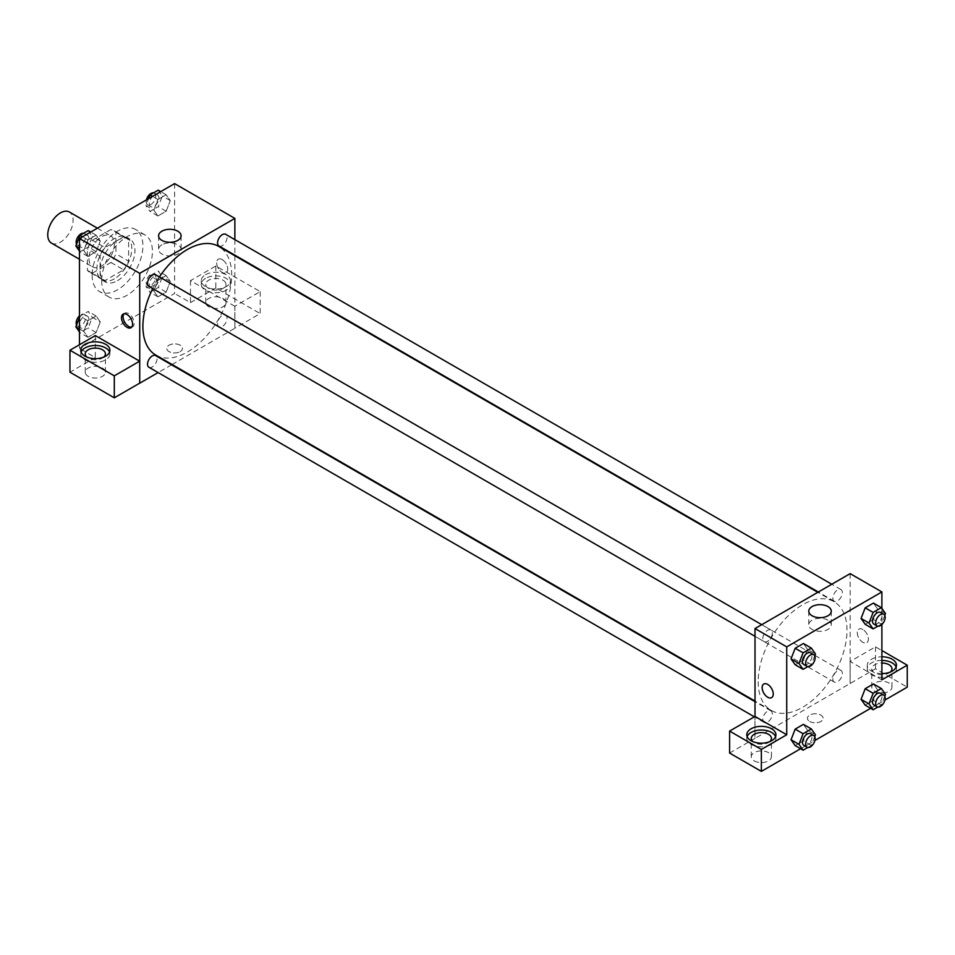 <?xml version="1.0" encoding="UTF-8"?>
<svg xmlns="http://www.w3.org/2000/svg" width="955" height="955" viewBox="0 0 955 955"><rect width="100%" height="100%" fill="white"/><g stroke="black" fill="none" stroke-linecap="round" stroke-linejoin="round"><path stroke-width="0.72" stroke-dasharray="4.78 3.58" d="M51.463 243.095A17.942 10.362 120 0 0 69.405 232.734A17.942 10.362 120 0 0 69.405 212.022M88.982 258.686A17.942 10.362 120 0 0 92.695 266.899A17.942 10.362 120 0 0 110.637 256.537A17.942 10.362 120 0 0 110.637 235.825A17.942 10.362 120 0 0 96.813 240.624A17.942 10.362 120 0 0 88.982 258.686M92.36 240.254L110.971 229.51A24.09 13.907 120 0 1 113.717 230.489A24.09 13.907 120 0 1 115.937 232.375L115.937 253.863A24.09 13.907 120 0 1 110.971 262.47L92.36 273.214A24.09 13.907 120 0 1 89.615 272.223A24.09 13.907 120 0 1 87.394 270.349L87.394 248.849A24.09 13.907 120 0 1 92.36 240.254L105.05 247.572L123.661 236.828L110.971 229.51M110.971 262.47L123.661 269.788L105.05 280.531L92.36 273.214M87.394 270.349L100.084 277.666L100.084 256.179L87.394 248.849M100.084 277.666A24.09 13.907 120 0 0 102.304 279.552A24.09 13.907 120 0 0 105.05 280.531M123.661 269.788A24.09 13.907 120 0 0 128.627 261.193L115.937 253.863M123.661 236.828A24.09 13.907 120 0 1 126.406 237.819A24.09 13.907 120 0 1 128.627 239.693L128.627 261.193M105.05 247.572A24.09 13.907 120 0 0 100.084 256.179M114.349 278.824A24.675 14.241 -60 0 1 102.018 280.054A24.675 14.241 -60 0 1 102.018 251.559A24.675 14.241 -60 0 1 126.693 237.318A24.675 14.241 -60 0 1 130.465 257.086A24.675 14.241 -60 0 1 114.349 278.824M117.525 280.663A24.675 14.241 120 0 0 133.64 258.924A24.675 14.241 120 0 0 129.856 239.156A24.675 14.241 120 0 0 110.852 245.757A24.675 14.241 120 0 0 100.084 270.587A24.675 14.241 120 0 0 105.193 281.88A24.675 14.241 120 0 0 117.525 280.663M128.627 239.693L115.937 232.375M92.158 275.159A35.884 20.712 120 0 0 99.583 291.585A35.884 20.712 120 0 0 135.467 270.874A35.884 20.712 120 0 0 135.467 229.439A35.884 20.712 120 0 0 107.82 239.048A35.884 20.712 120 0 0 92.158 275.159M101.672 280.663A35.884 20.712 120 0 0 109.097 297.089A35.884 20.712 120 0 0 144.981 276.365A35.884 20.712 120 0 0 144.981 234.93A35.884 20.712 120 0 0 117.334 244.552A35.884 20.712 120 0 0 101.672 280.663M174.61 183.611L174.61 293.472L79.468 348.408L79.468 344.743M100.263 321.895L96.145 332.519L87.908 337.27L83.789 331.409L87.908 320.796L96.145 316.033L100.263 321.895L96.145 332.519L87.908 337.27L83.789 331.409L87.908 320.796L96.145 316.033L100.263 321.895L92.337 317.323L88.218 327.935L79.981 332.698L79.468 331.97M153.815 290.977L157.933 280.364L166.17 275.601L170.288 281.462L166.17 292.087L157.933 296.838L153.815 290.977L157.933 280.364L166.17 275.601L170.288 281.462L166.17 292.087L157.933 296.838L153.815 290.977L145.888 286.404L150.007 275.78L158.244 271.029L162.362 276.89L158.244 287.503L150.007 292.266L145.888 286.404M153.815 210.124L157.933 199.5L166.17 194.748L170.288 200.61L166.17 211.222L157.933 215.985L153.815 210.124L157.933 199.5L166.17 194.748L170.288 200.61L166.17 211.222L157.933 215.985L153.815 210.124L145.888 205.54L148.562 198.652M83.789 250.544L87.908 239.932L96.145 235.169L100.263 241.03L96.145 251.654L87.908 256.406L83.789 250.544L87.908 239.932L96.145 235.169L100.263 241.03L96.145 251.654L87.908 256.406L83.789 250.544L79.468 248.061M222.193 259.605A7.855 4.536 -120 0 0 218.265 259.211A7.855 4.536 -120 0 0 218.265 268.271A7.855 4.536 -120 0 0 226.108 272.808A7.855 4.536 -120 0 0 227.314 266.517A7.855 4.536 -120 0 0 222.193 259.605M234.823 306.269L190.475 280.663L215.842 266.003L260.19 291.609L234.823 306.269L234.87 328.269L172.079 364.524M190.475 280.663L190.475 302.628L174.61 293.472M234.87 239.633L234.87 255.176M234.87 255.761L234.87 328.269M222.181 259.605A7.855 4.536 60 0 1 227.314 266.517A7.855 4.536 60 0 1 226.108 272.808A7.855 4.536 60 0 1 218.265 268.271A7.855 4.536 60 0 1 218.265 259.211A7.855 4.536 60 0 1 222.181 259.605M205.54 274.706A14.576 8.416 180 0 1 221.417 272.879A14.576 8.416 180 0 1 230.418 280.663A14.576 8.416 180 0 1 215.842 289.079A14.576 8.416 180 0 1 201.266 280.663A14.576 8.416 180 0 1 205.54 274.706M205.54 278.371A14.576 8.416 0 0 0 201.266 284.315A14.576 8.416 0 0 0 215.842 292.731A14.576 8.416 0 0 0 230.418 284.315A14.576 8.416 0 0 0 221.417 276.544A14.576 8.416 0 0 0 205.54 278.371M222.981 280.197A10.087 5.825 180 0 1 225.941 284.315A10.087 5.825 180 0 1 219.71 289.699A10.087 5.825 180 0 1 208.703 288.434A10.087 5.825 180 0 1 205.755 284.315A10.087 5.825 180 0 1 211.986 278.932A10.087 5.825 180 0 1 222.981 280.197M208.703 306.746A10.087 5.825 180 0 1 205.755 302.628A10.087 5.825 180 0 1 215.842 296.802A10.087 5.825 180 0 1 225.941 302.628A10.087 5.825 180 0 1 219.71 308.011A10.087 5.825 180 0 1 208.703 306.746M260.19 291.609L260.19 313.586L234.823 328.233M215.842 266.003L215.842 287.98L260.19 313.586M190.475 302.628L215.842 287.98M161.896 244.826A11.245 6.494 0 0 0 158.602 249.422A11.245 6.494 0 0 0 169.859 255.916A11.245 6.494 0 0 0 181.104 249.422A11.245 6.494 0 0 0 174.156 243.418A11.245 6.494 0 0 0 161.896 244.826M95.321 335.587L95.321 357.564L79.468 348.408M131.683 327.135A7.855 4.536 -120 0 0 132.566 326.813A7.855 4.536 -120 0 0 132.566 317.752A7.855 4.536 -120 0 0 124.711 313.216A7.855 4.536 -120 0 0 123.995 313.825M81.091 352.073A14.576 8.416 0 0 0 80.745 353.899A14.576 8.416 0 0 0 95.321 362.315A14.576 8.416 0 0 0 109.897 353.899A14.576 8.416 0 0 0 109.55 352.073M103.749 357.11A10.087 5.825 180 0 1 88.182 358.018A10.087 5.825 180 0 1 86.893 357.11M88.182 376.33A10.087 5.825 180 0 1 85.234 372.211A10.087 5.825 180 0 1 95.321 366.386A10.087 5.825 180 0 1 105.42 372.211A10.087 5.825 180 0 1 99.189 377.595A10.087 5.825 180 0 1 88.182 376.33M95.321 357.564L69.954 372.211M180.161 351.607A7.855 4.536 0 0 0 182.465 348.408A7.855 4.536 0 0 0 174.61 343.872A7.855 4.536 0 0 0 166.767 348.408A7.855 4.536 0 0 0 171.613 352.598A7.855 4.536 0 0 0 180.161 351.607A7.855 4.536 180 0 1 171.613 352.598A7.855 4.536 180 0 1 166.767 348.408A7.855 4.536 180 0 1 174.61 343.872A7.855 4.536 180 0 1 182.465 348.408A7.855 4.536 180 0 1 180.161 351.607M171.578 364.81L158.112 372.581M148.92 286.404A6.733 3.88 120 0 0 154.101 284.602A6.733 3.88 120 0 0 157.038 277.833A6.733 3.88 120 0 0 155.653 274.754M227.075 318.266A6.733 3.88 120 0 0 225.678 315.186A6.733 3.88 120 0 0 220.498 316.988A6.733 3.88 120 0 0 217.561 323.757A6.733 3.88 120 0 0 218.946 326.837A6.733 3.88 120 0 0 224.138 325.034A6.733 3.88 120 0 0 227.075 318.266M148.92 367.269A6.733 3.88 120 0 0 154.101 365.467A6.733 3.88 120 0 0 157.038 358.698A6.733 3.88 120 0 0 155.653 355.618M218.946 245.984A6.733 3.88 120 0 0 224.138 244.182A6.733 3.88 120 0 0 227.075 237.401A6.733 3.88 120 0 0 225.678 234.321M155.904 355.176A62.791 36.254 120 0 0 204.286 338.357A62.791 36.254 120 0 0 231.707 275.159A62.791 36.254 120 0 0 218.695 246.414M159.449 276.95A62.791 36.254 120 0 0 152.716 288.601M758.186 681.667A62.791 36.254 120 0 0 771.186 710.413A62.791 36.254 120 0 0 833.99 674.158A62.791 36.254 120 0 0 833.99 601.65A62.791 36.254 120 0 0 785.595 618.47A62.791 36.254 120 0 0 758.186 681.667M772.332 633.07A6.733 3.88 -60 0 1 769.396 639.838A6.733 3.88 -60 0 1 764.215 641.641A6.733 3.88 -60 0 1 764.215 633.869A6.733 3.88 -60 0 1 770.936 629.99A6.733 3.88 -60 0 1 772.332 633.07M832.844 678.993A6.733 3.88 120 0 0 834.24 682.073A6.733 3.88 120 0 0 840.961 678.193A6.733 3.88 120 0 0 840.961 670.422A6.733 3.88 120 0 0 835.78 672.225A6.733 3.88 120 0 0 832.844 678.993M762.818 719.425A6.733 3.88 120 0 0 764.215 722.505A6.733 3.88 120 0 0 770.936 718.626A6.733 3.88 120 0 0 770.936 710.854A6.733 3.88 120 0 0 765.755 712.657A6.733 3.88 120 0 0 762.818 719.425M832.844 598.128A6.733 3.88 120 0 0 834.24 601.208A6.733 3.88 120 0 0 840.961 597.329A6.733 3.88 120 0 0 840.961 589.557A6.733 3.88 120 0 0 835.78 591.36A6.733 3.88 120 0 0 832.844 598.128M729.596 753.053L754.963 738.406L754.963 716.429L755.011 738.43L875.484 668.822L907.25 687.158M850.165 573.633L850.165 683.494M809.721 721.491A7.855 4.536 0 0 0 818.28 722.481A7.855 4.536 0 0 0 823.126 718.291A7.855 4.536 0 0 0 815.272 713.755A7.855 4.536 0 0 0 807.429 718.291A7.855 4.536 0 0 0 809.721 721.491A7.855 4.536 180 0 1 807.429 718.291A7.855 4.536 180 0 1 815.272 713.755A7.855 4.536 180 0 1 823.126 718.291A7.855 4.536 180 0 1 818.28 722.469A7.855 4.536 180 0 1 809.721 721.491M874.744 691.277A10.087 5.825 0 0 0 885.739 692.542A10.087 5.825 0 0 0 891.97 687.158A10.087 5.825 0 0 0 881.883 681.333A10.087 5.825 0 0 0 871.784 687.158A10.087 5.825 0 0 0 874.744 691.277M754.223 760.86A10.087 5.825 0 0 0 765.218 762.126A10.087 5.825 0 0 0 771.449 756.742A10.087 5.825 0 0 0 761.362 750.917A10.087 5.825 0 0 0 751.263 756.742A10.087 5.825 0 0 0 754.223 760.86M800.588 748.744L814.913 740.471M870.626 708.312L884.951 700.039M890.311 672.057A10.087 5.825 180 0 1 874.744 672.965A10.087 5.825 180 0 1 871.784 668.846A10.087 5.825 180 0 1 881.883 663.021M881.883 660.43A14.576 8.416 0 0 0 871.569 662.901A14.576 8.416 0 0 0 867.295 668.846A14.576 8.416 0 0 0 881.883 677.262A14.576 8.416 0 0 0 896.459 668.846A14.576 8.416 0 0 0 896.1 667.02M881.883 673.609A14.576 8.416 180 0 1 867.295 665.193A14.576 8.416 180 0 1 871.569 659.237A14.576 8.416 180 0 1 881.883 656.777M769.79 741.641A10.087 5.825 180 0 1 754.223 742.548A10.087 5.825 180 0 1 752.934 741.641M747.132 736.603A14.576 8.416 0 0 0 746.774 738.43A14.576 8.416 0 0 0 761.362 746.846A14.576 8.416 0 0 0 775.938 738.43A14.576 8.416 0 0 0 775.579 736.603M881.883 679.841L850.105 661.493L875.484 646.845L881.883 650.534M875.484 646.845L875.484 668.822M850.105 661.493L850.105 683.47M861.076 699.311L865.206 688.698M885.488 694.38L877.561 689.797L873.443 683.935L877.561 689.785L873.431 700.421M884.772 696.231L881.37 704.993L873.443 700.421L865.194 705.172L873.443 700.421L877.561 689.797M885.488 613.516L877.561 608.944L873.443 603.082L877.561 608.932L873.431 619.556M884.772 615.366L881.37 624.14L873.443 619.556L865.194 624.319L873.443 619.556L877.561 608.944M861.076 618.458L865.206 607.834M807.524 649.364L803.406 659.989L795.169 664.752L803.406 659.989L807.524 649.364L803.406 643.503L807.524 649.364L815.463 653.948M791.05 658.89L795.181 648.266M791.05 739.743L795.181 729.131M807.524 730.229L803.406 724.367L807.536 730.217L803.406 740.853L795.169 745.604L803.406 740.853L807.524 730.229L815.463 734.813M881.883 608.383L881.883 624.486M827.985 620.201A11.245 6.494 0 0 0 815.725 618.792A11.245 6.494 0 0 0 808.778 624.797A11.245 6.494 0 0 0 820.035 631.291A11.245 6.494 0 0 0 831.28 624.797A11.245 6.494 0 0 0 827.985 620.201M771.628 697.616L771.628 697.616A7.855 4.536 -120 0 0 771.628 688.555A7.855 4.536 -120 0 0 763.773 684.019L763.773 684.019M862.842 629.476A7.855 4.536 -120 0 0 858.927 629.094A7.855 4.536 -120 0 0 858.927 638.155A7.855 4.536 -120 0 0 866.77 642.691A7.855 4.536 -120 0 0 867.976 636.4A7.855 4.536 -120 0 0 862.842 629.476A7.855 4.536 60 0 1 867.976 636.4A7.855 4.536 60 0 1 866.77 642.691A7.855 4.536 60 0 1 858.915 638.155A7.855 4.536 60 0 1 858.915 629.094A7.855 4.536 60 0 1 862.842 629.488M814.734 655.799L811.344 664.561L807.763 666.638M803.859 664.537A6.733 3.88 120 0 0 810.58 660.645A6.733 3.88 120 0 0 810.58 652.874M811.344 664.561L803.406 659.989M881.37 624.14L877.788 626.205M873.885 624.104A6.733 3.88 120 0 0 880.606 620.213A6.733 3.88 120 0 0 880.606 612.453M814.734 736.663L811.344 745.425L807.763 747.49M803.859 745.389A6.733 3.88 120 0 0 810.58 741.51A6.733 3.88 120 0 0 810.58 733.738M811.344 745.425L803.406 740.853M881.37 704.993L877.788 707.058M873.885 704.969A6.733 3.88 120 0 0 880.606 701.077A6.733 3.88 120 0 0 880.606 693.306M88.218 230.597L92.337 236.458L88.218 247.07L79.981 251.834L79.468 251.105M79.337 243.967A6.733 3.88 120 0 0 80.733 247.047A6.733 3.88 120 0 0 87.466 243.155A6.733 3.88 120 0 0 87.466 235.384A6.733 3.88 120 0 0 82.273 237.186A6.733 3.88 120 0 0 79.337 243.967M100.263 241.03L92.337 236.458M96.145 251.654L88.218 247.07M87.908 256.406L79.981 251.834M87.908 239.932L82.476 236.804M96.145 235.169L90.725 232.041M76.579 244.122A6.733 3.88 120 0 0 77.558 245.208A6.733 3.88 120 0 0 84.291 241.329A6.733 3.88 120 0 0 84.291 233.557A6.733 3.88 120 0 0 83.551 233.283M158.244 190.164L162.362 196.026L158.244 206.65L150.007 211.401L145.888 205.54M149.362 203.534A6.733 3.88 120 0 0 150.759 206.614A6.733 3.88 120 0 0 157.491 202.723A6.733 3.88 120 0 0 157.491 194.951A6.733 3.88 120 0 0 152.299 196.754A6.733 3.88 120 0 0 149.362 203.534M170.288 200.61L162.362 196.026M166.17 211.222L158.244 206.65M157.933 215.985L150.007 211.401M157.933 199.5L152.514 196.372M166.17 194.748L160.75 191.609M146.425 199.882A6.733 3.88 120 0 0 146.199 201.696A6.733 3.88 120 0 0 147.595 204.776A6.733 3.88 120 0 0 154.316 200.896A6.733 3.88 120 0 0 154.316 193.125A6.733 3.88 120 0 0 153.588 192.862M79.468 317.526L79.981 316.212L88.218 311.461L92.337 317.323M79.337 324.819A6.733 3.88 120 0 0 80.733 327.899A6.733 3.88 120 0 0 87.466 324.02A6.733 3.88 120 0 0 87.466 316.248A6.733 3.88 120 0 0 82.273 318.051A6.733 3.88 120 0 0 79.337 324.819M96.145 332.519L88.218 327.935M87.908 337.27L79.981 332.698M83.789 331.409L79.468 328.914M87.908 320.796L79.981 316.212M96.145 316.033L88.218 311.461M76.579 324.987A6.733 3.88 120 0 0 77.558 326.073A6.733 3.88 120 0 0 84.291 322.193A6.733 3.88 120 0 0 84.291 314.422A6.733 3.88 120 0 0 79.468 315.854M149.362 284.387A6.733 3.88 120 0 0 150.759 287.467A6.733 3.88 120 0 0 157.491 283.587A6.733 3.88 120 0 0 157.491 275.816A6.733 3.88 120 0 0 152.299 277.619A6.733 3.88 120 0 0 149.362 284.387M170.288 281.462L162.362 276.89M166.17 292.087L158.244 287.503M157.933 296.838L150.007 292.266M157.933 280.364L150.007 275.78M166.17 275.601L158.244 271.029M146.199 282.561A6.733 3.88 120 0 0 147.595 285.641A6.733 3.88 120 0 0 154.316 281.761A6.733 3.88 120 0 0 154.316 273.99A6.733 3.88 120 0 0 149.135 275.792A6.733 3.88 120 0 0 146.199 282.561M79.468 259.259L92.695 266.899M97.41 228.185L110.637 235.825M129.856 239.156L126.693 237.318M105.193 281.88L102.018 280.054M126.406 237.819L113.717 230.489M102.304 279.552L89.615 272.223M144.981 234.93L135.467 229.439M109.097 297.089L99.583 291.585M201.266 280.663L201.266 284.315M230.418 280.663L230.418 284.315M225.941 302.628L225.941 284.315M205.755 302.628L205.755 284.315M158.602 235.79L158.602 249.422M181.104 235.79L181.104 249.422M130.966 327.744L132.566 326.813M123.111 314.147L124.711 313.216M80.745 350.234L80.745 353.899M109.897 350.234L109.897 353.899M105.42 372.211L105.42 353.899M85.234 372.211L85.234 353.899M833.99 601.65L817.802 592.315M771.186 710.413L755.011 701.077M755.011 636.328L764.215 641.641M761.744 624.677L770.936 629.99M840.961 670.422L225.678 315.186M834.24 682.073L218.946 326.837M770.936 710.854L755.011 701.662M764.215 722.505L754.319 716.799M840.961 589.557L831.769 584.245M834.24 601.208L818.316 592.016M891.97 687.158L891.97 668.846M871.784 687.158L871.784 668.846M867.295 665.193L867.295 668.846M896.459 665.193L896.459 668.846M771.449 756.742L771.449 738.43M751.263 756.742L751.263 738.43M746.774 734.765L746.774 738.43M775.938 734.765L775.938 738.43M808.778 611.164L808.778 624.797M831.28 611.164L831.28 624.797M87.466 235.384L84.291 233.557M80.733 247.047L77.558 245.208M157.491 194.951L154.316 193.125M150.759 206.614L147.595 204.776M87.466 316.248L84.291 314.422M80.733 327.899L77.558 326.073M157.491 275.816L154.316 273.99M150.759 287.467L147.595 285.641"/><path stroke-width="1.43" d="M97.41 228.185L69.405 212.022A17.942 10.362 120 0 0 55.581 216.821A17.942 10.362 120 0 0 47.75 234.882A17.942 10.362 120 0 0 51.463 243.095L79.468 259.259M79.468 344.743L79.468 238.535L174.61 183.611L234.87 218.397L234.87 239.633M161.896 231.206A11.245 6.494 180 0 1 174.156 229.797A11.245 6.494 180 0 1 181.104 235.79A11.245 6.494 180 0 1 169.859 242.284A11.245 6.494 180 0 1 158.602 235.79A11.245 6.494 180 0 1 161.896 231.206M158.112 372.581L139.728 383.194L139.728 273.333L79.468 238.535M139.728 273.333L234.87 218.397M127.039 327.35A7.855 4.536 60 0 1 121.918 320.438A7.855 4.536 60 0 1 123.111 314.147A7.855 4.536 60 0 1 130.966 318.672A7.855 4.536 60 0 1 130.966 327.744A7.855 4.536 60 0 1 127.039 327.35M139.681 361.193L95.321 335.587L69.954 350.234L114.302 375.84L139.681 361.193L139.728 383.194M123.995 313.825A7.855 4.536 -120 0 0 123.756 320.247A7.855 4.536 -120 0 0 128.639 326.431A7.855 4.536 -120 0 0 131.683 327.135M85.019 344.289A14.576 8.416 180 0 1 100.908 342.463A14.576 8.416 180 0 1 109.897 350.234A14.576 8.416 180 0 1 95.321 358.65A14.576 8.416 180 0 1 80.745 350.234A14.576 8.416 180 0 1 85.019 344.289M109.55 352.073A14.576 8.416 0 0 0 99.392 345.817A14.576 8.416 0 0 0 85.019 347.954A14.576 8.416 0 0 0 81.091 352.073M86.893 357.11A10.087 5.825 180 0 1 85.234 353.899A10.087 5.825 180 0 1 91.465 348.515A10.087 5.825 180 0 1 102.46 349.781A10.087 5.825 180 0 1 105.42 353.899A10.087 5.825 180 0 1 103.749 357.11M114.302 375.84L114.302 397.817L139.681 383.17M69.954 350.234L69.954 372.211L114.302 397.817M761.744 624.677L155.653 274.754A6.733 3.88 120 0 0 148.92 278.645A6.733 3.88 120 0 0 148.92 286.404L755.011 636.328M755.011 701.662L155.653 355.618A6.733 3.88 120 0 0 150.46 357.421A6.733 3.88 120 0 0 147.524 364.189A6.733 3.88 120 0 0 148.92 367.269L754.319 716.799M831.769 584.245L225.678 234.321A6.733 3.88 120 0 0 220.498 236.124A6.733 3.88 120 0 0 217.561 242.904A6.733 3.88 120 0 0 218.946 245.984L818.316 592.016M817.802 592.315L218.695 246.414A62.791 36.254 120 0 0 159.449 276.95M152.716 288.601A62.791 36.254 120 0 0 142.892 326.431A62.791 36.254 120 0 0 155.904 355.176L755.011 701.077M755.011 716.453L729.596 731.076L761.362 749.424L786.729 734.765L755.011 716.453L755.011 628.569L850.165 573.633L881.883 591.945L881.883 608.383M729.596 731.076L729.596 753.053L761.362 771.389L800.588 748.744M814.913 740.471L870.626 708.312M884.951 700.039L907.25 687.158L907.25 665.193L881.883 679.841L881.883 624.486M881.883 663.021A10.087 5.825 180 0 1 889.01 664.728A10.087 5.825 180 0 1 891.97 668.846A10.087 5.825 180 0 1 890.311 672.057M896.1 667.02A14.576 8.416 0 0 0 881.883 660.43M881.883 656.777A14.576 8.416 180 0 1 896.459 665.193A14.576 8.416 180 0 1 881.883 673.609M752.934 741.641A10.087 5.825 180 0 1 751.263 738.43A10.087 5.825 180 0 1 761.362 732.604A10.087 5.825 180 0 1 771.449 738.43A10.087 5.825 180 0 1 769.79 741.641M775.579 736.603A14.576 8.416 0 0 0 765.433 730.348A14.576 8.416 0 0 0 751.048 732.485A14.576 8.416 0 0 0 747.132 736.603M751.048 728.82A14.576 8.416 180 0 1 766.937 726.994A14.576 8.416 180 0 1 775.938 734.765A14.576 8.416 180 0 1 761.362 743.181A14.576 8.416 180 0 1 746.774 734.765A14.576 8.416 180 0 1 751.048 728.82M761.362 749.424L761.362 771.389M881.883 650.534L907.25 665.193M873.133 693.27L865.194 688.698L873.443 683.935L865.194 688.698L861.076 699.311L865.194 705.172L861.076 699.311L869.002 703.895L873.133 693.27L881.37 688.519L885.488 694.38L884.772 696.231M877.788 626.205L873.133 628.891L865.194 624.319L861.064 618.47L865.194 607.834L873.443 603.082L865.194 607.834L873.133 612.418L881.37 607.655L885.488 613.516L884.772 615.366M807.763 666.638L803.095 669.324L795.169 664.752L791.038 658.89L795.169 648.266L803.406 643.503L795.169 648.266L803.095 652.838L811.344 648.087L815.463 653.948L814.734 655.799M803.095 733.703L795.169 729.131L803.406 724.367L795.169 729.131L791.05 739.743L795.169 745.604L791.05 739.743L798.977 744.327L803.095 733.703L811.344 728.952L815.463 734.813L814.734 736.663M786.729 734.765L786.729 646.881L881.883 591.945M827.985 606.58A11.245 6.494 180 0 1 831.28 611.164A11.245 6.494 180 0 1 820.035 617.658A11.245 6.494 180 0 1 808.778 611.164A11.245 6.494 180 0 1 815.725 605.172A11.245 6.494 180 0 1 827.985 606.58M786.729 646.881L755.011 628.569M763.773 684.019A7.855 4.536 -120 0 0 762.579 690.31A7.855 4.536 -120 0 0 767.701 697.234A7.855 4.536 60 0 1 762.567 690.31A7.855 4.536 60 0 1 763.773 684.031A7.855 4.536 60 0 1 771.628 688.555A7.855 4.536 60 0 1 771.628 697.616A7.855 4.536 60 0 1 767.701 697.234A7.855 4.536 -120 0 0 771.628 697.616M803.095 669.324L798.977 663.462L803.095 652.838M813.755 654.712L810.58 652.874A6.733 3.88 120 0 0 805.399 654.676A6.733 3.88 120 0 0 802.463 661.457A6.733 3.88 120 0 0 803.859 664.537L807.023 666.363A6.733 3.88 120 0 0 813.755 662.484A6.733 3.88 120 0 0 813.755 654.712A6.733 3.88 120 0 0 808.575 656.515A6.733 3.88 120 0 0 805.638 663.283A6.733 3.88 120 0 0 807.023 666.363M795.169 664.752L791.05 658.89L798.977 663.462M811.344 648.087L803.406 643.503M873.133 628.891L869.002 623.03L873.133 612.418M883.781 614.28L880.606 612.453A6.733 3.88 120 0 0 875.425 614.256A6.733 3.88 120 0 0 872.488 621.025A6.733 3.88 120 0 0 873.885 624.104L877.06 625.931A6.733 3.88 120 0 0 883.781 622.051A6.733 3.88 120 0 0 883.781 614.28A6.733 3.88 120 0 0 878.6 616.082A6.733 3.88 120 0 0 875.663 622.851A6.733 3.88 120 0 0 877.06 625.931M865.194 624.319L861.076 618.458L869.002 623.03M881.37 607.655L873.443 603.082M807.763 747.49L803.095 750.188L798.977 744.327M813.755 735.577L810.58 733.738A6.733 3.88 120 0 0 805.399 735.541A6.733 3.88 120 0 0 802.463 742.31A6.733 3.88 120 0 0 803.859 745.389L807.023 747.228A6.733 3.88 120 0 0 813.755 743.336A6.733 3.88 120 0 0 813.755 735.577A6.733 3.88 120 0 0 808.575 737.379A6.733 3.88 120 0 0 805.638 744.148A6.733 3.88 120 0 0 807.023 747.228M803.095 750.188L795.169 745.604M811.344 728.952L803.406 724.367M877.788 707.058L873.133 709.756L869.002 703.895M883.781 695.145L880.606 693.306A6.733 3.88 120 0 0 875.425 695.109A6.733 3.88 120 0 0 872.488 701.889A6.733 3.88 120 0 0 873.885 704.969L877.06 706.796A6.733 3.88 120 0 0 883.781 702.916A6.733 3.88 120 0 0 883.781 695.145A6.733 3.88 120 0 0 878.6 696.947A6.733 3.88 120 0 0 875.663 703.716A6.733 3.88 120 0 0 877.06 706.796M873.133 709.756L865.194 705.172M881.37 688.519L873.443 683.935M79.468 251.105L75.851 245.972L79.981 235.348L88.218 230.597L90.725 232.041M79.468 248.061L75.851 245.972M82.476 236.804L79.981 235.348M83.551 233.283A6.733 3.88 120 0 0 78.68 235.837A6.733 3.88 120 0 0 76.173 242.128A6.733 3.88 120 0 0 76.579 244.122M148.562 198.652L150.007 194.927L158.244 190.164L160.75 191.609M152.514 196.372L150.007 194.927M153.588 192.862A6.733 3.88 120 0 0 146.425 199.882M79.468 331.97L75.851 326.837L79.468 317.526M79.468 328.914L75.851 326.837M79.468 315.854A6.733 3.88 120 0 0 76.173 322.993A6.733 3.88 120 0 0 76.579 324.987"/></g></svg>
